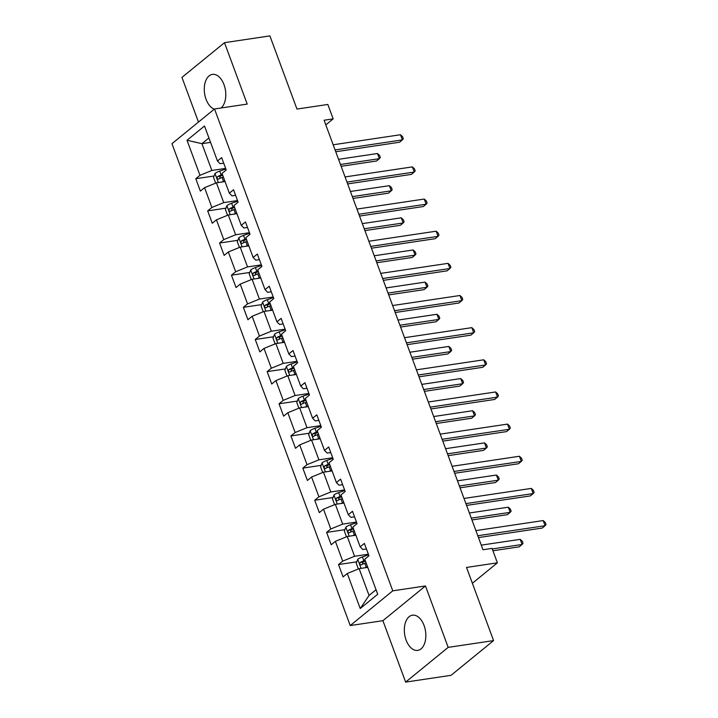 <?xml version="1.0" encoding="UTF-8"?>
<svg xmlns="http://www.w3.org/2000/svg" width="718" height="718" viewBox="0 0 718 718"><rect width="100%" height="100%" fill="white"/><g stroke="black" fill="none" stroke-linecap="round" stroke-linejoin="round"><path stroke-width="1.08" d="M424.06 625.468A17.788 10.555 -98.5 0 0 412.464 615.191A17.788 10.555 -98.5 0 0 406.119 640.115A17.788 10.555 -98.5 0 0 417.714 650.382A17.788 10.555 -98.5 0 0 424.06 625.468M221.063 107.987A17.788 10.555 -98.5 0 0 224.007 84.661A17.788 10.555 -98.5 0 0 212.411 74.385A17.788 10.555 -98.5 0 0 206.066 99.299A17.788 10.555 -98.5 0 0 214.26 109.181M405.634 682.1L451.039 675.324L493.58 640.6L448.176 647.376L425.46 585.951L392.764 590.833L350.222 625.558L382.909 620.684L405.634 682.1L448.176 647.376M392.764 590.833L214.52 108.965L171.97 143.699L350.222 625.558M214.52 108.965L247.207 104.092L224.492 42.676L181.95 77.4L198.473 122.069M224.492 42.676L269.896 35.9L296.965 109.064L327.839 104.46L333.17 118.883L324.096 120.238L482.972 549.755L492.054 548.399L497.394 562.831L466.52 567.435L493.58 640.6M187.021 140.27L199.981 175.3L195.79 178.728L200.358 191.096L204.558 187.667L211.873 207.457L207.681 210.877L212.259 223.244L216.45 219.825L223.774 239.606L219.573 243.034L224.151 255.402L228.342 251.973L235.666 271.754L231.465 275.182L236.042 287.55L240.234 284.122L247.557 303.911L243.357 307.34L247.934 319.698L252.135 316.279L259.449 336.06L255.249 339.488L259.826 351.856L264.027 348.427L271.341 368.217L267.15 371.637L271.718 384.004L275.918 380.576L283.233 400.366L279.042 403.794L283.61 416.153L287.81 412.733L295.134 432.514L290.934 435.943L295.511 448.31L299.702 444.882L307.026 464.672L302.825 468.091L307.403 480.459L311.594 477.03L318.918 496.82L314.717 500.249L319.295 512.616L323.495 509.188L330.81 528.969L326.609 532.397L331.186 544.765L335.387 541.336L342.701 561.126L338.51 564.545L343.078 576.913L347.279 573.494L360.239 608.523L377.713 594.262L364.753 559.223L368.953 555.795L364.376 543.427L360.185 546.856L352.861 527.075L357.061 523.646L352.484 511.279L348.284 514.707L340.969 494.917L345.17 491.498L340.592 479.13L336.392 482.55L329.077 462.769L333.269 459.341L328.7 446.973L324.5 450.401L317.185 430.62L321.377 427.192L316.809 414.825L312.608 418.253L305.294 398.463L309.485 395.035L304.908 382.676L300.716 386.096L293.393 366.315L297.593 362.886L293.016 350.519L288.824 353.947L281.501 334.157L285.701 330.738L281.124 318.37L276.933 321.799L269.609 302.009L273.809 298.58L269.232 286.222L265.032 289.641L257.717 269.86L261.917 266.432L257.34 254.064L253.14 257.493L245.825 237.703L250.017 234.283L245.448 221.916L241.248 225.344L233.933 205.554L238.125 202.126L233.556 189.758L229.356 193.187L222.033 173.406L226.233 169.978L221.656 157.61L217.464 161.038L204.504 126L187.021 140.27L201.938 143.672L211.846 170.462L225.649 168.407M360.185 546.856L362.85 549.53L366.431 548.992M368.37 554.224L354.566 556.288L347.252 536.499L355.877 535.215M342.701 561.126L354.566 556.288M335.387 541.336L347.252 536.499M348.284 514.707L350.949 517.373L354.539 516.843M356.478 522.076L342.674 524.131L335.36 504.35L343.985 503.058M330.81 528.969L342.674 524.131M323.495 509.188L335.36 504.35M336.392 482.55L339.058 485.224L342.648 484.686M344.586 489.927L330.783 491.983L323.459 472.193L332.084 470.909M318.918 496.82L330.783 491.983M311.594 477.03L323.459 472.193M324.5 450.401L327.166 453.076L330.756 452.537M332.694 457.77L318.891 459.834L311.567 440.044L320.192 438.761M307.026 464.672L318.891 459.834M299.702 444.882L311.567 440.044M312.608 418.253L315.274 420.919L318.864 420.389M320.802 425.621L306.999 427.677L299.675 407.896L308.3 406.603M295.134 432.514L306.999 427.677M287.81 412.733L299.675 407.896M300.716 386.096L303.382 388.77L306.972 388.232M308.902 393.464L295.098 395.528L287.783 375.738L296.408 374.455M283.233 400.366L295.098 395.528M275.918 380.576L287.783 375.738M288.824 353.947L291.49 356.622L295.08 356.083M297.01 361.316L283.206 363.38L275.891 343.59L284.516 342.306M271.341 368.217L283.206 363.38M264.027 348.427L275.891 343.59M276.933 321.799L279.598 324.464L283.179 323.935M285.118 329.167L271.314 331.222L264 311.441L272.625 310.149M259.449 336.06L271.314 331.222M252.135 316.279L264 311.441M265.032 289.641L267.697 292.316L271.287 291.777M273.226 297.01L259.422 299.074L252.099 279.284L260.724 278.001M247.557 303.911L259.422 299.074M240.234 284.122L252.099 279.284M253.14 257.493L255.805 260.158L259.395 259.629M261.334 264.861L247.53 266.916L240.207 247.136L248.832 245.852M235.666 271.754L247.53 266.916M228.342 251.973L240.207 247.136M241.248 225.344L243.914 228.01L247.504 227.471M249.442 232.713L235.639 234.768L228.315 214.987L236.94 213.695M223.774 239.606L235.639 234.768M216.45 219.825L228.315 214.987M229.356 193.187L232.022 195.861L235.612 195.323M237.541 200.555L223.738 202.62L216.423 182.83L225.048 181.546M211.873 207.457L223.738 202.62M204.558 187.667L216.423 182.83M217.464 161.038L220.13 163.704L223.72 163.174M210.562 142.388L201.938 143.672L208.929 137.964M199.981 175.3L211.846 170.462M472.372 583.249L497.394 562.831M325.81 124.896L333.17 118.883M367.769 567.364L359.144 568.656L369.052 595.446L376.044 589.738M360.239 608.523L369.052 595.446M347.279 573.494L359.144 568.656M195.79 178.728L214.063 176M207.681 210.877L225.955 208.157M219.573 243.034L237.846 240.306M231.465 275.182L249.738 272.454M243.357 307.34L261.639 304.611M255.249 339.488L273.531 336.76M267.15 371.637L285.423 368.917M279.042 403.794L297.315 401.066M290.934 435.943L309.207 433.214M302.825 468.091L321.099 465.372M314.717 500.249L332.99 497.52M326.609 532.397L344.891 529.669M338.51 564.545L356.783 561.826M425.46 585.951L382.909 620.684M335.746 151.749L399.504 142.245L402.376 139.893L335.073 149.936M400.473 134.742L402.547 136.644L403.31 138.7L402.376 139.893L400.473 134.742L333.17 144.785M221.979 182.004A6.04 1.615 -20.3 0 1 223.531 181.403L224.833 180.954M215.651 183.144L213.524 177.391L215.059 173.451A6.04 1.615 -20.3 0 1 219.717 171.09L225.865 168.972M341.131 166.289L376.51 161.012L379.382 158.669L377.48 153.517L338.546 159.324M222.463 174.564L221.171 175.012A6.04 1.615 159.7 0 0 217.59 176.628C216.71 178.217 217.016 179.042 218.505 179.105A6.04 1.615 -20.3 0 1 222.086 177.481L223.379 177.041M219.708 178.459L220.211 176.242A3.078 0.826 -20.3 0 1 221.216 175.838L222.742 175.309M340.458 164.476L379.382 158.669L380.307 157.475L379.544 155.411L377.48 153.517M347.647 183.907L411.396 174.393L414.277 172.051L346.974 182.085M412.365 166.899L414.439 168.793L415.201 170.857L414.277 172.051L412.365 166.899L345.062 176.933M359.538 216.055L423.288 206.542L426.169 204.199L358.865 214.242M424.257 199.048L426.33 200.941L427.093 203.006L426.169 204.199L424.257 199.048L356.954 209.082M233.871 214.152A6.04 1.615 -20.3 0 1 235.423 213.551L236.725 213.102M227.543 215.301L225.416 209.539L226.951 205.599A6.04 1.615 -20.3 0 1 231.618 203.248L237.757 201.13M353.023 198.446L388.402 193.169L391.274 190.817L389.371 185.666L350.447 191.473M234.355 206.712L233.063 207.161A6.04 1.615 159.7 0 0 229.491 208.785C228.611 210.374 228.916 211.2 230.397 211.254A6.04 1.615 -20.3 0 1 233.978 209.638L235.271 209.189M231.6 210.616L232.102 208.391A3.078 0.826 -20.3 0 1 233.108 207.987L234.633 207.466M352.35 196.624L391.274 190.817L392.199 189.624L391.445 187.56L389.371 185.666M245.762 246.31A6.04 1.615 -20.3 0 1 247.324 245.7L248.616 245.26M239.435 247.45L237.308 241.697L238.843 237.757A6.04 1.615 -20.3 0 1 243.51 235.396L249.649 233.278M364.915 230.595L400.294 225.317L403.166 222.975L401.263 217.814L362.339 223.621M246.256 238.87L244.955 239.318A6.04 1.615 159.7 0 0 241.383 240.934C240.503 242.522 240.808 243.348 242.298 243.411A6.04 1.615 -20.3 0 1 245.87 241.786L247.171 241.338M243.492 242.765L243.994 240.548A3.078 0.826 -20.3 0 1 245 240.144L246.525 239.615M364.241 228.773L403.166 222.975L404.099 221.772L403.336 219.717L401.263 217.814M371.43 248.204L435.189 238.699L438.061 236.348L370.757 246.391M436.158 231.196L438.222 233.099L438.985 235.154L438.061 236.348L436.158 231.196L368.855 241.239M383.322 280.361L447.081 270.848L449.953 268.505L382.649 278.539M448.05 263.353L450.114 265.247L450.877 267.311L449.953 268.505L448.05 263.353L380.746 273.387M395.214 312.51L458.973 303.005L461.845 300.654L394.541 310.697M459.942 295.502L462.015 297.396L462.769 299.46L461.845 300.654L459.942 295.502L392.638 305.545M257.654 278.458A6.04 1.615 -20.3 0 1 259.216 277.857L260.508 277.408M251.327 279.598L249.2 273.845L250.735 269.905A6.04 1.615 -20.3 0 1 255.402 267.554L261.54 265.436M376.806 262.743L412.186 257.466L415.067 255.123L413.155 249.972L374.231 255.779M258.148 271.018L256.847 271.467A6.04 1.615 159.7 0 0 253.274 273.082C252.395 274.68 252.7 275.497 254.19 275.559A6.04 1.615 -20.3 0 1 257.762 273.935L259.063 273.495M255.393 274.913L255.886 272.696A3.078 0.826 -20.3 0 1 256.891 272.293L258.426 271.763M376.133 260.93L415.067 255.123L415.991 253.93L415.228 251.865L413.155 249.972M269.546 310.607A6.04 1.615 -20.3 0 1 271.108 310.005L272.4 309.557M263.219 311.756L261.092 305.994L262.635 302.063A6.04 1.615 -20.3 0 1 267.293 299.702L273.432 297.584M388.698 294.901L424.078 289.623L426.959 287.272L425.047 282.12L386.122 287.927M270.04 303.167L268.738 303.615A6.04 1.615 159.7 0 0 265.166 305.24C264.287 306.828 264.592 307.654 266.082 307.708A6.04 1.615 -20.3 0 1 269.654 306.092L270.955 305.644M267.284 307.071L267.778 304.845A3.078 0.826 -20.3 0 1 268.792 304.441L270.318 303.92M388.025 293.079L426.959 287.272L427.883 286.078L427.12 284.023L425.047 282.12M281.438 342.764A6.04 1.615 -20.3 0 1 283 342.154L284.292 341.714M275.12 343.904L272.984 338.151L274.527 334.211A6.04 1.615 -20.3 0 1 279.185 331.851L285.333 329.733M400.59 327.049L435.979 321.772L438.851 319.429L436.939 314.278L398.014 320.075M281.932 335.324L280.639 335.773A6.04 1.615 159.7 0 0 277.058 337.388C276.179 338.977 276.484 339.802 277.974 339.865A6.04 1.615 -20.3 0 1 281.555 338.241L282.847 337.792M279.176 339.219L279.67 337.002A3.078 0.826 -20.3 0 1 280.684 336.598L282.21 336.069M399.926 325.236L438.851 319.429L439.775 318.236L439.012 316.171L436.939 314.278M407.106 344.667L470.864 335.153L473.736 332.802L406.433 342.845M471.834 327.65L473.907 329.553L474.67 331.608L473.736 332.802L471.834 327.65L404.53 337.693M293.339 374.913A6.04 1.615 -20.3 0 1 294.892 374.311L296.193 373.863M287.012 376.053L284.884 370.3L286.419 366.359A6.04 1.615 -20.3 0 1 291.077 364.008L297.225 361.89M412.491 359.197L447.87 353.92L450.742 351.578L448.84 346.426L409.906 352.233M293.824 367.472L292.531 367.921A6.04 1.615 159.7 0 0 288.95 369.537C288.071 371.134 288.376 371.96 289.866 372.014A6.04 1.615 -20.3 0 1 293.447 370.398L294.739 369.95M291.068 371.368L291.571 369.151A3.078 0.826 -20.3 0 1 292.576 368.747L294.102 368.217M411.818 357.385L450.742 351.578L451.667 350.384L450.904 348.32L448.84 346.426M418.998 376.815L482.756 367.302L485.637 364.959L418.334 374.993M483.726 359.808L485.799 361.701L486.562 363.766L485.637 364.959L483.726 359.808L416.422 369.842M305.231 407.061A6.04 1.615 -20.3 0 1 306.783 406.46L308.085 406.011M298.903 408.21L296.776 402.448L298.311 398.517A6.04 1.615 -20.3 0 1 302.978 396.156L309.117 394.038M424.383 391.355L459.762 386.078L462.634 383.726L460.732 378.574L421.798 384.381M305.715 399.63L304.423 400.07A6.04 1.615 159.7 0 0 300.842 401.694C299.971 403.283 300.277 404.108 301.757 404.162A6.04 1.615 -20.3 0 1 305.338 402.547L306.631 402.098M302.96 403.525L303.463 401.299A3.078 0.826 -20.3 0 1 304.468 400.895L305.994 400.375M423.71 389.533L462.634 383.726L463.559 382.532L462.796 380.477L460.732 378.574M430.899 408.964L494.648 399.459L497.529 397.108L430.226 407.151M495.617 391.956L497.691 393.85L498.454 395.914L497.529 397.108L495.617 391.956L428.314 401.999M317.123 439.219A6.04 1.615 -20.3 0 1 318.675 438.617L319.977 438.168M310.795 440.358L308.668 434.605L310.203 430.665A6.04 1.615 -20.3 0 1 314.87 428.305L321.009 426.187M436.275 423.503L471.654 418.226L474.526 415.884L472.623 410.732L433.699 416.539M317.616 431.778L316.315 432.227A6.04 1.615 159.7 0 0 312.743 433.843C311.863 435.431 312.168 436.257 313.658 436.32A6.04 1.615 -20.3 0 1 317.23 434.695L318.523 434.246M314.852 435.673L315.355 433.457A3.078 0.826 -20.3 0 1 316.36 433.053L317.886 432.523M435.602 421.69L474.526 415.884L475.46 414.69L474.697 412.626L472.623 410.732M442.791 441.121L506.549 431.608L509.421 429.265L442.117 439.299M507.509 424.105L509.583 426.007L510.345 428.063L509.421 429.265L507.509 424.105L440.215 434.148M329.015 471.367A6.04 1.615 -20.3 0 1 330.576 470.766L331.869 470.317M322.687 472.516L320.56 466.754L322.095 462.814A6.04 1.615 -20.3 0 1 326.762 460.462L332.901 458.344M448.167 455.661L483.546 450.374L486.418 448.032L484.515 442.88L445.591 448.687M329.508 463.927L328.207 464.375A6.04 1.615 159.7 0 0 324.635 465.991C323.755 467.589 324.06 468.414 325.55 468.468A6.04 1.615 -20.3 0 1 329.122 466.853L330.424 466.404M326.753 467.822L327.246 465.605A3.078 0.826 -20.3 0 1 328.252 465.201L329.777 464.681M447.493 453.839L486.418 448.032L487.351 446.838L486.589 444.774L484.515 442.88M454.682 473.27L518.441 463.756L521.313 461.414L454.009 471.448M519.41 456.262L521.474 458.156L522.237 460.22L521.313 461.414L519.41 456.262L452.107 466.296M340.906 503.515A6.04 1.615 -20.3 0 1 342.468 502.914L343.76 502.465M334.579 504.664L332.452 498.902L333.996 494.971A6.04 1.615 -20.3 0 1 338.654 492.611L344.793 490.493M460.058 487.809L495.438 482.532L498.319 480.18L496.407 475.029L457.483 480.836M341.4 496.084L340.099 496.524A6.04 1.615 159.7 0 0 336.527 498.148C335.647 499.737 335.952 500.563 337.442 500.617A6.04 1.615 -20.3 0 1 341.014 499.001L342.315 498.552M338.645 499.979L339.138 497.753A3.078 0.826 -20.3 0 1 340.144 497.359L341.678 496.829M459.385 485.987L498.319 480.18L499.243 478.987L498.48 476.931L496.407 475.029M466.574 505.418L530.333 495.914L533.205 493.562L465.901 503.605M531.302 488.411L533.366 490.313L534.129 492.368L533.205 493.562L531.302 488.411L463.999 498.454M352.798 535.673A6.04 1.615 -20.3 0 1 354.36 535.072L355.652 534.623M346.48 536.813L344.344 531.06L345.888 527.12A6.04 1.615 -20.3 0 1 350.546 524.759L356.693 522.641M471.95 519.958L507.33 514.68L510.211 512.338L508.299 507.186L469.375 512.993M353.292 528.233L351.999 528.681A6.04 1.615 159.7 0 0 348.418 530.297C347.539 531.885 347.844 532.711 349.334 532.774A6.04 1.615 -20.3 0 1 352.915 531.149L354.207 530.71M350.537 532.128L351.03 529.911A3.078 0.826 -20.3 0 1 352.044 529.507L353.57 528.978M471.277 518.145L510.211 512.338L511.135 511.144L510.372 509.08L508.299 507.186M478.466 537.576L542.225 528.062L545.097 525.72L477.793 535.754M543.194 520.568L545.267 522.462L546.03 524.526L545.097 525.72L543.194 520.568L475.89 530.602M364.699 567.821A6.04 1.615 -20.3 0 1 366.252 567.22L367.544 566.771M358.372 568.97L356.236 563.208L357.779 559.268A6.04 1.615 -20.3 0 1 362.437 556.917L368.585 554.799M492.925 550.76L519.231 546.838L522.103 544.486L520.2 539.335L481.266 545.141M365.184 560.381L363.891 560.83A6.04 1.615 159.7 0 0 360.31 562.454C359.431 564.043 359.736 564.869 361.226 564.922A6.04 1.615 -20.3 0 1 364.807 563.307L366.099 562.858M362.428 564.285L362.922 562.059A3.078 0.826 -20.3 0 1 363.936 561.655L365.462 561.135M492.252 548.938L522.103 544.486L523.027 543.293L522.264 541.228L520.2 539.335M215.023 173.55L218.344 182.543M222.086 177.481L223.531 181.403M219.717 171.09L221.171 175.012M220.211 176.242L217.59 176.628M226.915 205.698L230.236 214.7M233.978 209.638L235.423 213.551M231.618 203.248L233.063 207.161M232.102 208.391L229.491 208.785M238.807 237.855L242.137 246.848M245.87 241.786L247.324 245.7M243.51 235.396L244.955 239.318M243.994 240.548L241.383 240.934M250.699 270.004L254.028 278.997M257.762 273.935L259.216 277.857M255.402 267.554L256.847 271.467M255.886 272.696L253.274 273.082M262.591 302.152L265.92 311.154M269.654 306.092L271.108 310.005M267.293 299.702L268.738 303.615M267.778 304.845L265.166 305.24M274.482 334.31L277.812 343.303M281.555 338.241L283 342.154M279.185 331.851L280.639 335.773M279.67 337.002L277.058 337.388M286.383 366.458L289.704 375.451M293.447 370.398L294.892 374.311M291.077 364.008L292.531 367.921M291.571 369.151L288.95 369.537M298.275 398.616L301.596 407.609M305.338 402.547L306.783 406.46M302.978 396.156L304.423 400.07M303.463 401.299L300.842 401.694M310.167 430.764L313.497 439.757M317.23 434.695L318.675 438.617M314.87 428.305L316.315 432.227M315.355 433.457L312.743 433.843M322.059 462.913L325.389 471.905M329.122 466.853L330.576 470.766M326.762 460.462L328.207 464.375M327.246 465.605L324.635 465.991M333.951 495.07L337.281 504.063M341.014 499.001L342.468 502.914M338.654 492.611L340.099 496.524M339.138 497.753L336.527 498.148M345.843 527.218L349.172 536.211M352.915 531.149L354.36 535.072M350.546 524.759L351.999 528.681M351.03 529.911L348.418 530.297M357.735 559.367L361.064 568.369M364.807 563.307L366.252 567.22M362.437 556.917L363.891 560.83M362.922 562.059L360.31 562.454"/></g></svg>
